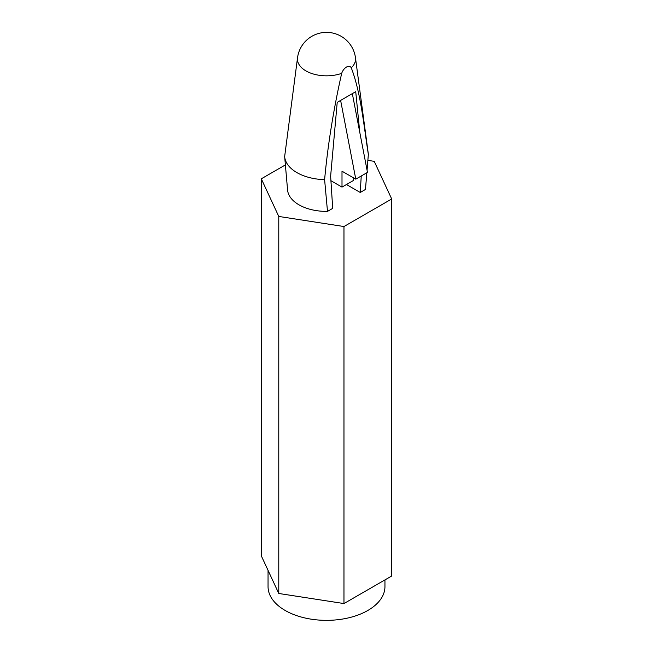 <?xml version="1.0" encoding="UTF-8"?>
<svg xmlns="http://www.w3.org/2000/svg" width="653" height="653" viewBox="0 0 653 653"><rect width="100%" height="100%" fill="white"/><g stroke="black" fill="none" stroke-linecap="round" stroke-linejoin="round"><path stroke-width="0.98" d="M341.682 73.356A29.05 16.774 180 0 1 311.342 73.356A29.05 16.774 180 0 1 297.531 57.758A29.222 29.222 0 0 1 355.469 57.758A29.05 16.774 180 0 1 351.273 67.814A7.485 4.318 120 0 0 346.474 67.055A7.485 4.318 120 0 0 341.682 73.356C333.495 109.573 327.806 144.999 324.606 179.648L327.496 211.384L332.704 208.38L330.63 176.171L337.217 102.366L355.73 91.681L359.779 132.339M361.24 176L360.252 192.472L365.451 189.468L366.855 172.751M351.273 67.814C360.962 93.208 363.639 124.796 368.349 154.394L367.068 170.204M324.606 179.648A41.89 24.185 180 0 1 296.878 172.588A41.89 24.185 180 0 1 284.667 156.712A41.89 24.185 180 0 1 284.651 156.581L297.531 57.758M367.868 160.36L374.226 161.34L391.694 198.977L391.694 576.011L343.968 603.56L278.774 593.479L261.306 555.834L261.306 178.808L285.385 164.907M346.474 184.521L360.252 192.472M327.496 211.384A38.968 22.496 180 0 1 287.581 190.031L284.667 156.712M391.694 198.977L343.968 226.534L278.774 216.445L261.306 178.808M355.469 57.758L368.268 153.626A41.89 24.185 180 0 1 368.349 154.394M330.924 180.71L342.001 187.101L353.706 180.342L353.706 177.959M342.001 187.101L342.001 171.2L355.779 179.151L367.484 172.392L352.334 93.64M355.779 179.151L340.621 100.407M384.952 579.905L384.952 586.606A58.452 33.744 180 0 1 326.5 620.35A58.452 33.744 180 0 1 268.048 586.606L268.048 570.363M343.968 226.534L343.968 603.56M278.774 216.445L278.774 593.479"/></g></svg>
